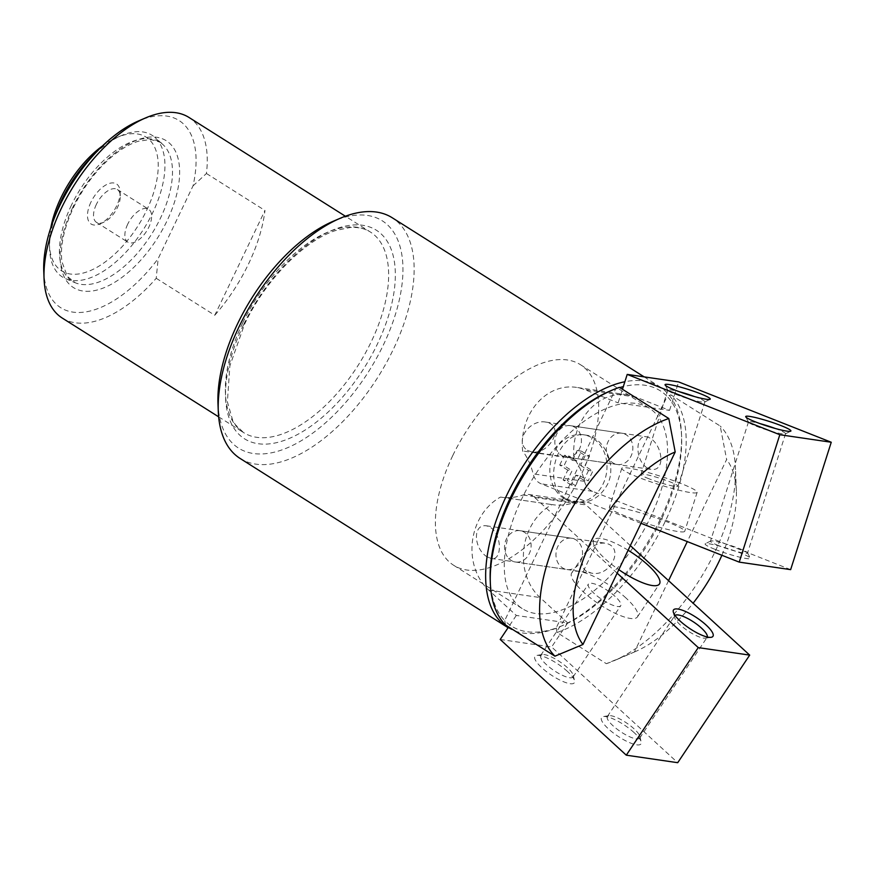 <?xml version="1.0" encoding="UTF-8"?>
<svg xmlns="http://www.w3.org/2000/svg" width="875" height="875" viewBox="0 0 875 875"><rect width="100%" height="100%" fill="white"/><g stroke="black" fill="none" stroke-linecap="round" stroke-linejoin="round"><path stroke-width="0.66" stroke-dasharray="4.38 3.28" d="M505.564 625.002L504.7 620.572A139.202 71.444 122.3 0 0 556.128 628.086L657.748 415.975A118.639 60.889 122.3 0 0 649.272 408.177A118.639 60.889 122.3 0 0 606.32 408.461A118.639 60.889 122.3 0 0 521.631 499.089A118.639 60.889 122.3 0 0 514.084 600.983A118.639 60.889 122.3 0 0 522.561 608.792A118.639 60.889 122.3 0 0 565.512 608.497A118.639 60.889 122.3 0 0 650.202 517.88A118.639 60.889 122.3 0 0 657.748 415.975L667.133 396.386A139.202 71.444 122.3 0 0 623.306 386.619M452.758 455.591A118.639 60.889 122.3 0 0 453.688 565.294A118.639 60.889 122.3 0 0 568.52 497.492A118.639 60.889 122.3 0 0 580.398 364.667A118.639 60.889 122.3 0 0 452.758 455.591M586.578 571.397C574.623 563.369 590.067 541.177 605.402 543.233C625.439 546.864 610.52 577.412 591.434 573.103L586.578 571.397M487.08 556.85L491.072 558.436C503.355 561.695 502.283 528.938 486.238 525.809C472.402 524.005 473.703 548.636 487.08 556.85M646.953 467.841C634.2 458.959 635.873 434.361 646.33 436.778C661.467 439.633 667.494 471.844 651.164 469.394L646.953 467.841M527.341 450.352L532 451.992C549.522 454.541 565.688 425.644 545.967 422.111C529.681 418.895 513.822 441.361 527.341 450.352M490.219 580.005A139.202 71.444 122.3 0 0 504.7 620.572L615.716 388.872L619.434 387.352M619.784 387.57A139.202 71.444 122.3 0 0 615.716 388.872A139.202 71.444 122.3 0 0 609.383 391.333M668.555 580.672L634.386 652.006L606.353 663.688L556.992 632.516A142.373 73.062 122.3 0 0 665.35 521.205A142.373 73.062 122.3 0 0 670.863 394.866L720.212 426.037L726.622 459.484L687.28 541.592M606.353 663.688A142.373 73.062 122.3 0 0 613.572 660.92A142.373 73.062 122.3 0 0 735.448 467.961A142.373 73.062 122.3 0 0 720.212 426.037M634.386 652.006A118.639 60.889 122.3 0 0 634.791 651.831A118.639 60.889 122.3 0 0 693.109 603.203M721.886 555.264A118.639 60.889 122.3 0 0 736.356 491.028A118.639 60.889 122.3 0 0 726.622 459.484M43.75 271.02A110.731 56.831 122.3 0 0 158.156 258.65L193.025 185.883A110.731 56.831 122.3 0 0 138.545 120.936M193.025 185.883L206.434 173.502A118.639 60.889 122.3 0 0 188.978 117.447M62.256 318.062A118.639 60.889 122.3 0 0 156.22 278.294L158.156 258.65M156.22 278.294L214.769 315.262L264.972 210.47A118.639 60.889 -57.7 0 1 214.769 315.262M206.434 173.502L264.972 210.47M50.816 227.741A79.1 40.589 122.3 0 0 49.427 244.617A79.1 40.589 122.3 0 0 100.822 264.983A79.1 40.589 122.3 0 0 157.609 175.066A79.1 40.589 122.3 0 0 117.141 137.419A79.1 40.589 122.3 0 0 102.506 145.917M90.956 202.103A23.723 12.173 122.3 0 0 99.805 223.945A23.723 12.173 122.3 0 0 120.116 191.789A23.723 12.173 122.3 0 0 108.806 183.619A23.723 12.173 122.3 0 0 90.956 202.103M54.928 216.573A83.836 43.028 122.3 0 0 49.612 249.222A83.836 43.028 122.3 0 0 65.691 278.72A83.836 43.028 122.3 0 0 143.631 229.13A83.836 43.028 122.3 0 0 154.919 137.452A83.836 43.028 122.3 0 0 121.384 135.592A83.836 43.028 122.3 0 0 94.172 154.427M217.984 403.561A134.466 69.016 122.3 0 0 305.353 438.189A134.466 69.016 122.3 0 0 401.898 285.337A134.466 69.016 122.3 0 0 333.091 221.32M240.133 458.467A142.373 73.062 122.3 0 0 377.934 377.125A142.373 73.062 122.3 0 0 392.186 217.733M508.08 627.703A142.373 73.062 122.3 0 0 559.628 626.839A142.373 73.062 122.3 0 0 681.505 433.891A142.373 73.062 122.3 0 0 666.684 392.394A142.373 73.062 122.3 0 0 659.652 386.662A142.373 73.062 122.3 0 0 624.87 381.741M566.059 498.783L575.87 502.337C589.52 503.584 600.031 497.678 607.381 484.619C617.63 464.822 603.4 436.734 585.692 435.116C558.994 429.067 540.05 484.039 566.059 498.783M556.992 632.516L556.128 628.086A139.202 71.444 122.3 0 0 562.45 625.636A139.202 71.444 122.3 0 0 681.625 436.964A139.202 71.444 122.3 0 0 667.133 396.386L670.863 394.866M564.003 498.488A34.005 28.448 98.3 0 1 551.589 458.38A34.005 28.448 98.3 0 1 583.341 434.744A34.005 28.448 98.3 0 1 606.583 472.5A34.005 28.448 98.3 0 1 573.508 502.031A34.005 28.448 98.3 0 1 564.003 498.488M581.459 451.139L589.488 456.214L584.795 466.025L592.834 471.1L588.131 480.9L580.103 475.825L575.4 485.625L567.372 480.55L572.064 470.75L564.025 465.675L568.728 455.875L576.756 460.95L581.459 451.139L577.172 450.516L585.211 455.591L589.488 456.214M96.37 204.4A19.447 9.986 122.3 0 0 96.523 222.381A19.447 9.986 122.3 0 0 103.633 222.305A19.447 9.986 122.3 0 0 120.28 195.945A19.447 9.986 122.3 0 0 117.294 189.492A19.447 9.986 122.3 0 0 96.37 204.4M127.706 224.186A19.447 9.986 122.3 0 0 127.859 242.167A19.447 9.986 122.3 0 0 146.683 231.055A19.447 9.986 122.3 0 0 148.63 209.278A19.447 9.986 122.3 0 0 127.706 224.186M585.211 455.591L580.508 465.391L584.795 466.025M580.508 465.391L588.547 470.466L592.834 471.1M588.547 470.466L583.844 480.277L588.131 480.9M583.844 480.277L575.816 475.202L580.103 475.825M575.816 475.202L571.112 485.002L575.4 485.625M571.112 485.002L563.084 479.927L567.372 480.55M563.084 479.927L567.777 470.127L572.064 470.75M567.777 470.127L559.737 465.052L564.025 465.675M559.737 465.052L564.441 455.241L568.728 455.875M564.441 455.241L572.48 460.316L576.756 460.95M572.48 460.316L577.172 450.516M790.65 569.636L592.572 491.334A15.816 13.234 98.3 0 1 584.544 481.37A63.273 52.948 98.3 0 0 574.066 458.5A54.578 45.664 98.3 0 1 627.462 394.844A54.578 45.664 98.3 0 1 636.048 397.141L669.55 410.386L618.133 402.872L622.464 389.266M669.55 410.386L678.628 381.916M714.853 549.281A23.723 2.516 -162.3 0 1 705.305 543.736A23.723 2.516 -162.3 0 1 728.47 548.767A23.723 2.516 -162.3 0 1 750.269 558.075A23.723 2.516 -162.3 0 1 738.938 556.981A23.723 2.516 -162.3 0 1 714.853 549.281M625.636 516.152A39.539 4.189 -162.3 0 1 609.383 507.27A39.539 4.189 -162.3 0 1 648.331 515.288A39.539 4.189 -162.3 0 1 684.731 531.289A39.539 4.189 -162.3 0 1 664.005 528.533A39.539 4.189 -162.3 0 1 625.636 516.152M641.025 523.305L541.155 483.82A15.816 13.234 98.3 0 1 533.127 473.856A63.273 52.948 98.3 0 0 522.648 450.975A54.578 45.664 98.3 0 1 576.034 387.33A54.578 45.664 98.3 0 1 584.631 389.627L618.133 402.872M574.066 458.5L522.648 450.975M614.797 463.837A15.816 13.234 98.3 0 1 606.758 445.43A15.816 13.234 98.3 0 1 621.862 433.202A15.816 13.234 98.3 0 1 632.669 450.767A15.816 13.234 98.3 0 1 617.28 464.505A15.816 13.234 98.3 0 1 614.797 463.837M563.369 456.323A15.816 13.234 98.3 0 1 555.33 437.905A15.816 13.234 98.3 0 1 570.434 425.688A15.816 13.234 98.3 0 1 581.241 443.253A15.816 13.234 98.3 0 1 565.863 456.991A15.816 13.234 98.3 0 1 563.369 456.323M638.05 477.181A39.539 4.189 -162.3 0 1 621.797 468.3A39.539 4.189 -162.3 0 1 660.745 476.328A39.539 4.189 -162.3 0 1 697.156 492.319A39.539 4.189 -162.3 0 1 676.419 489.573A39.539 4.189 -162.3 0 1 638.05 477.181M648.944 478.767A19.447 2.056 -162.3 0 1 640.948 474.403A19.447 2.056 -162.3 0 1 660.1 478.352A19.447 2.056 -162.3 0 1 678.005 486.216A19.447 2.056 -162.3 0 1 667.811 484.87A19.447 2.056 -162.3 0 1 648.944 478.767M775.075 428.411A19.447 2.056 -162.3 0 1 785.553 433.727A19.447 2.056 -162.3 0 1 785.378 433.902A19.447 2.056 -162.3 0 1 756.481 426.289A19.447 2.056 -162.3 0 1 748.53 422.166A19.447 2.056 -162.3 0 1 748.486 421.914A19.447 2.056 -162.3 0 1 760.113 423.642M718.462 545.562A19.447 2.056 -162.3 0 1 710.467 541.198A19.447 2.056 -162.3 0 1 710.642 541.023A19.447 2.056 -162.3 0 1 729.63 545.147A19.447 2.056 -162.3 0 1 747.491 552.77A19.447 2.056 -162.3 0 1 747.534 553.011A19.447 2.056 -162.3 0 1 737.341 551.666A19.447 2.056 -162.3 0 1 718.462 545.562M694.422 396.528A19.447 2.056 -162.3 0 1 704.9 401.855A19.447 2.056 -162.3 0 1 704.725 402.03A19.447 2.056 -162.3 0 1 675.828 394.406A19.447 2.056 -162.3 0 1 667.877 390.283A19.447 2.056 -162.3 0 1 667.833 390.031A19.447 2.056 -162.3 0 1 679.459 391.759M617.138 573.147L534.625 497.438A15.816 13.234 -81.7 0 0 528.445 494.441A15.816 13.234 -81.7 0 0 522.998 494.988A63.273 52.948 -81.7 0 1 501.211 497.175A63.273 52.948 -81.7 0 1 500.555 497.077A54.578 45.664 -81.7 0 0 488.611 590.023L516.294 615.431L567.711 622.945L551.633 646.986L677.72 762.694M500.205 639.472L551.633 646.986M516.294 615.431L508.605 626.916M567.47 671.453A23.723 6.431 33.8 0 0 536.703 655.408A23.723 6.431 33.8 0 0 551.042 674.909A23.723 6.431 33.8 0 0 574.547 680.728A23.723 6.431 33.8 0 0 567.47 671.453M634.102 732.594A23.723 6.431 33.8 0 0 603.334 716.548A23.723 6.431 33.8 0 0 617.673 736.061A23.723 6.431 33.8 0 0 641.178 741.869A23.723 6.431 33.8 0 0 634.102 732.594M628.119 550.233A39.539 10.708 33.8 0 0 593.72 540.006A39.539 10.708 33.8 0 0 618.811 569.658M630.339 545.595L586.053 504.952A15.816 13.234 -81.7 0 0 579.873 501.955A15.816 13.234 -81.7 0 0 574.427 502.502A63.273 52.948 -81.7 0 1 552.639 504.689A63.273 52.948 -81.7 0 1 551.983 504.591A54.578 45.664 -81.7 0 0 540.039 597.548L567.711 622.945M500.555 497.077L551.983 504.591M526.291 533.706A15.816 13.234 -81.7 0 0 520.111 530.709A15.816 13.234 -81.7 0 0 504.733 544.447A15.816 13.234 -81.7 0 0 515.539 562.013A15.816 13.234 -81.7 0 0 529.9 552.223A15.816 13.234 -81.7 0 0 526.291 533.706M577.719 541.22A15.816 13.234 -81.7 0 0 571.539 538.223A15.816 13.234 -81.7 0 0 556.15 551.961A15.816 13.234 -81.7 0 0 566.967 569.527A15.816 13.234 -81.7 0 0 581.328 559.737A15.816 13.234 -81.7 0 0 577.719 541.22M625.997 598.03A39.539 10.708 33.8 0 0 571.714 572.906A39.539 10.708 33.8 0 0 598.62 603.805A39.539 10.708 33.8 0 0 637.438 616.886A39.539 10.708 33.8 0 0 625.997 598.03M615.114 596.433A19.447 5.272 33.8 0 0 588.416 584.084A19.447 5.272 33.8 0 0 601.65 599.277A19.447 5.272 33.8 0 0 620.736 605.708A19.447 5.272 33.8 0 0 615.114 596.433M634.08 728.831A19.447 5.272 33.8 0 0 608.858 715.684A19.447 5.272 33.8 0 0 607.37 716.472A19.447 5.272 33.8 0 0 620.616 731.675A19.447 5.272 33.8 0 0 639.702 738.106A19.447 5.272 33.8 0 0 639.877 736.433A19.447 5.272 33.8 0 0 634.08 728.831M675.052 615.431A19.447 5.272 33.8 0 0 674.767 615.748A19.447 5.272 33.8 0 0 674.592 617.411A19.447 5.272 33.8 0 0 688.002 630.941A19.447 5.272 33.8 0 0 705.622 638.17A19.447 5.272 33.8 0 0 707.098 637.372A19.447 5.272 33.8 0 0 707.273 637M567.448 667.691A19.447 5.272 33.8 0 0 542.227 654.533A19.447 5.272 33.8 0 0 540.739 655.331A19.447 5.272 33.8 0 0 553.984 670.523A19.447 5.272 33.8 0 0 573.07 676.966A19.447 5.272 33.8 0 0 573.245 675.292A19.447 5.272 33.8 0 0 567.448 667.691M72.822 207.255A86.855 44.57 122.3 0 0 111.508 284.156A86.855 44.57 122.3 0 0 175.306 150.981A86.855 44.57 122.3 0 0 72.822 207.255M242.703 322.908A118.639 60.889 122.3 0 0 243.622 432.611A118.639 60.889 122.3 0 0 358.466 364.82A118.639 60.889 122.3 0 0 370.344 231.995A118.639 60.889 122.3 0 0 242.703 322.908M71.444 205.144A82.152 42.164 122.3 0 0 75.239 282.756A82.152 42.164 122.3 0 0 151.605 234.161A82.152 42.164 122.3 0 0 162.662 144.331A82.152 42.164 122.3 0 0 71.444 205.144M243.578 324.712A123.386 63.328 122.3 0 0 298.528 433.956A123.386 63.328 122.3 0 0 389.178 244.77A123.386 63.328 122.3 0 0 243.578 324.712M592.572 491.334L541.155 483.82M584.544 481.37L533.127 473.856M636.048 397.141L584.631 389.627M534.625 497.438L586.053 504.952M522.998 494.988L574.427 502.502M488.611 590.023L540.039 597.548M453.688 565.294L522.561 608.792M580.398 364.667L649.272 408.177M736.356 491.028L735.448 467.961M634.791 651.831L613.572 660.92M218.652 416.839L243.622 432.611L235.386 424.736L232.706 420.35L227.391 401.866L229.862 365.925L244.409 324.581C265.234 280.033 304.708 240.012 336.12 230.377L350.448 227.467C358.334 227.041 364.963 228.55 370.344 231.995L345.363 216.223M49.427 244.617L49.612 249.222M117.141 137.419L121.384 135.592M65.691 278.72L75.239 282.756L67.298 276.369L61.939 261.745C59.97 246.4 63.875 228.189 73.653 207.123C82.917 188.136 94.763 172.091 109.211 158.988C119.361 150.03 129.03 144.123 138.217 141.269L150.248 139.53C158.648 141.389 162.783 142.986 162.662 144.331L154.919 137.452M644.153 376.873L659.652 386.662M681.625 436.964L681.505 433.891M562.45 625.636L559.628 626.839M573.508 502.031L575.859 502.37M583.341 434.744L585.692 435.083M120.28 195.945L120.116 191.789M103.633 222.305L99.805 223.945M96.523 222.381L127.859 242.167M117.294 189.492L148.63 209.278M491.072 558.436L591.434 573.103M486.238 525.766L605.413 543.178M531.989 452.036L651.153 469.448M545.967 422.111L646.33 436.778M627.462 394.844L576.034 387.33M621.862 433.202L570.434 425.688M617.28 464.505L565.863 456.991M621.797 468.3L609.383 507.27M697.156 492.319L684.731 531.289M785.378 433.902L790.716 431.189M748.53 422.166L745.752 416.861M748.486 421.914L710.467 541.198M785.553 433.727L747.534 553.011M710.642 541.023L705.305 543.736M747.491 552.77L750.269 558.075M704.725 402.03L710.062 399.306M667.877 390.283L665.098 384.978M667.833 390.031L640.948 474.403M704.9 401.855L678.005 486.216M528.445 494.441L579.873 501.955M501.211 497.175L552.639 504.689M515.539 562.013L566.967 569.527M520.111 530.709L571.539 538.223M637.438 616.886L659.455 583.975M571.714 572.906L593.72 540.006M608.858 715.684L603.334 716.548M639.877 736.433L641.178 741.869M639.702 738.106L707.098 637.372M607.37 716.472L674.767 615.748M705.622 638.17L711.145 637.306M674.592 617.411L673.291 611.975M542.227 654.533L536.703 655.408M573.245 675.292L574.547 680.728M573.07 676.966L620.736 605.708M540.739 655.331L588.416 584.084"/><path stroke-width="1.31" d="M623.306 386.619A139.202 71.444 122.3 0 0 619.784 387.57M668.795 418.523L619.434 387.352A142.373 73.062 122.3 0 0 612.205 390.119A142.373 73.062 122.3 0 0 490.339 583.078A142.373 73.062 122.3 0 0 505.564 625.002L554.925 656.173A142.373 73.062 122.3 0 1 560.438 529.834A142.373 73.062 122.3 0 1 668.795 418.523L675.194 451.97A118.639 60.889 122.3 0 0 590.505 542.587A118.639 60.889 122.3 0 0 582.958 644.481L554.925 656.173M612.205 390.119L609.383 391.333A139.202 71.444 122.3 0 0 490.219 580.005L490.339 583.078M693.109 603.203A118.639 60.889 122.3 0 0 721.886 555.264M675.194 451.97L582.958 644.481M345.363 216.223L188.978 117.447A118.639 60.889 122.3 0 0 145.611 117.906L138.545 120.936A110.731 56.831 122.3 0 0 43.75 271.02L44.056 278.709A118.639 60.889 122.3 0 0 62.256 318.062L218.652 416.839M145.611 117.906A118.639 60.889 122.3 0 0 61.337 208.359A118.639 60.889 122.3 0 0 44.056 278.709M102.506 145.917A79.1 40.589 122.3 0 0 60.955 197.717A79.1 40.589 122.3 0 0 50.816 227.741M94.172 154.427A83.836 43.028 122.3 0 0 61.83 199.511A83.836 43.028 122.3 0 0 54.928 216.573M644.153 376.873L392.186 217.733A142.373 73.062 122.3 0 0 340.156 218.291L333.091 221.32A134.466 69.016 122.3 0 0 237.573 323.827A134.466 69.016 122.3 0 0 217.984 403.561L218.28 411.25A142.373 73.062 122.3 0 0 240.133 458.467L507.598 627.408A142.373 73.062 122.3 0 0 508.08 627.703M340.156 218.291A142.373 73.062 122.3 0 0 239.017 326.823A142.373 73.062 122.3 0 0 218.28 411.25M624.87 381.741A142.373 73.062 122.3 0 0 506.483 495.764A142.373 73.062 122.3 0 0 507.598 627.408M687.28 541.592L668.555 580.672M622.464 389.266L627.211 374.402L779.822 434.722L739.222 562.122L641.025 523.305M779.822 434.722L831.25 442.247L678.628 381.916L627.211 374.402M674.8 390.009A23.723 2.516 -162.3 0 1 665.098 384.978A23.723 2.516 -162.3 0 1 688.428 389.495A23.723 2.516 -162.3 0 1 710.062 399.306A23.723 2.516 -162.3 0 1 674.8 390.009M755.453 421.892A23.723 2.516 -162.3 0 1 745.752 416.861A23.723 2.516 -162.3 0 1 769.081 421.378A23.723 2.516 -162.3 0 1 790.716 431.189A23.723 2.516 -162.3 0 1 755.453 421.892M831.25 442.247L790.65 569.636L739.222 562.122M760.113 423.642A19.447 2.056 -162.3 0 1 775.075 428.411M679.459 391.759A19.447 2.056 -162.3 0 1 694.422 396.528M508.605 626.916L500.205 639.472L626.292 755.18L677.72 762.694L749.689 655.113L630.339 545.595M626.292 755.18L698.261 647.598L749.689 655.113M706.081 625.013A23.723 6.431 33.8 0 0 683.791 610.761A23.723 6.431 33.8 0 0 673.291 611.975A23.723 6.431 33.8 0 0 689.653 628.48A23.723 6.431 33.8 0 0 711.145 637.306A23.723 6.431 33.8 0 0 706.081 625.013M618.811 569.658A39.539 10.708 33.8 0 0 659.455 583.975A39.539 10.708 33.8 0 0 648.014 565.119A39.539 10.708 33.8 0 0 628.119 550.233M698.261 647.598L617.138 573.147M707.273 637A19.447 5.272 33.8 0 0 701.466 628.097A19.447 5.272 33.8 0 0 675.052 615.431"/></g></svg>
